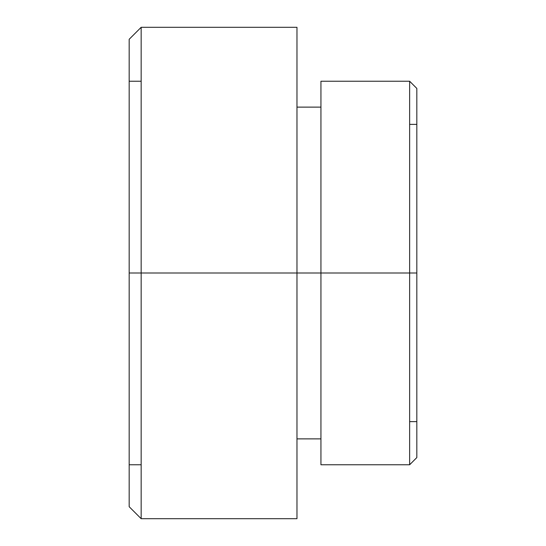 <?xml version="1.0" encoding="UTF-8"?>
<svg xmlns="http://www.w3.org/2000/svg" width="546" height="546" viewBox="0 0 546 546"><rect width="100%" height="100%" fill="white"/><g stroke="black" fill="none" stroke-linecap="round" stroke-linejoin="round"><path stroke-width="0.82" d="M141.161 464.769L129.177 464.769L129.177 273L141.161 273L141.161 27.3L141.161 273L296.969 273L296.969 27.3L296.969 518.7L296.969 273L129.177 273L129.177 506.715L141.161 518.7L141.161 273L141.161 518.7L141.161 273L129.177 273L141.161 273L141.161 27.3L296.969 27.3M409.637 124.379L416.823 124.379L416.823 108.272L416.823 273L416.823 88.425L409.637 81.231L320.939 81.231L320.939 273L416.823 273L409.637 273L409.637 81.231L409.637 464.769L409.637 273L296.969 273L296.969 43.98L296.969 107.125L320.939 107.125M296.969 438.875L320.939 438.875L320.939 273L296.969 273M320.939 273L320.939 464.769L320.939 273M409.637 273L416.823 273L409.637 273L409.637 464.769L320.939 464.769M409.637 464.769L416.823 457.575L416.823 273M141.161 27.3L129.177 39.285L129.177 273M141.161 81.231L129.177 81.231M296.969 518.7L141.161 518.7M409.637 421.621L416.823 421.621"/></g></svg>
